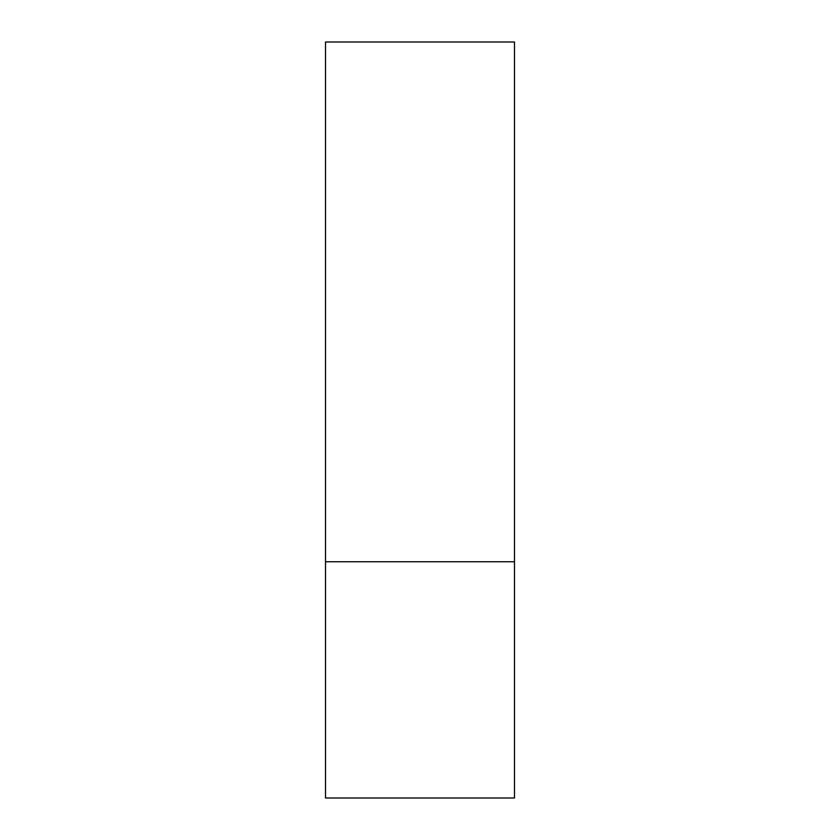 <?xml version="1.0" encoding="UTF-8"?>
<svg xmlns="http://www.w3.org/2000/svg" width="840" height="840" viewBox="0 0 840 840"><rect width="100%" height="100%" fill="white"/><g stroke="black" fill="none" stroke-linecap="round" stroke-linejoin="round"><path stroke-width="1.26" d="M514.5 561.75L325.5 561.75L514.5 561.75L514.5 42L325.5 42L325.5 798L514.5 798L514.5 561.75"/></g></svg>
